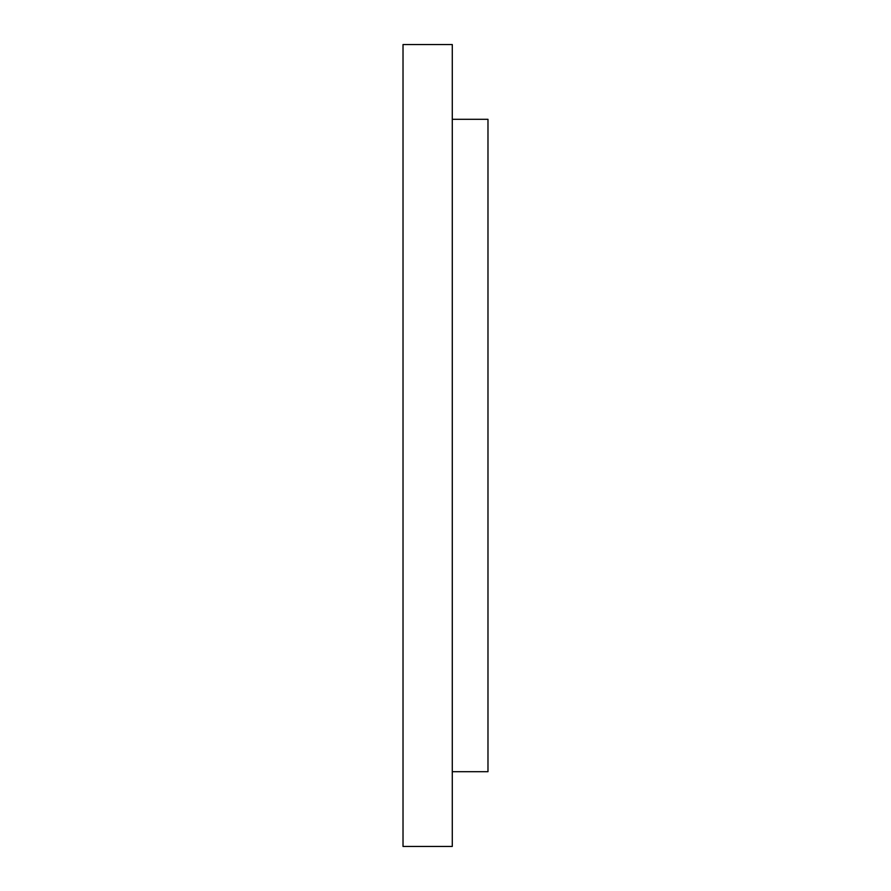<?xml version="1.0" encoding="UTF-8"?>
<svg xmlns="http://www.w3.org/2000/svg" width="891" height="891" viewBox="0 0 891 891"><rect width="100%" height="100%" fill="white"/><g stroke="black" fill="none" stroke-linecap="round" stroke-linejoin="round"><path stroke-width="1.34" d="M452.283 93.633L452.283 846.45L403.022 846.45L403.022 44.55L452.283 44.55L452.283 93.633M452.283 119.305L487.978 119.305L487.978 771.695L452.283 771.695"/></g></svg>
